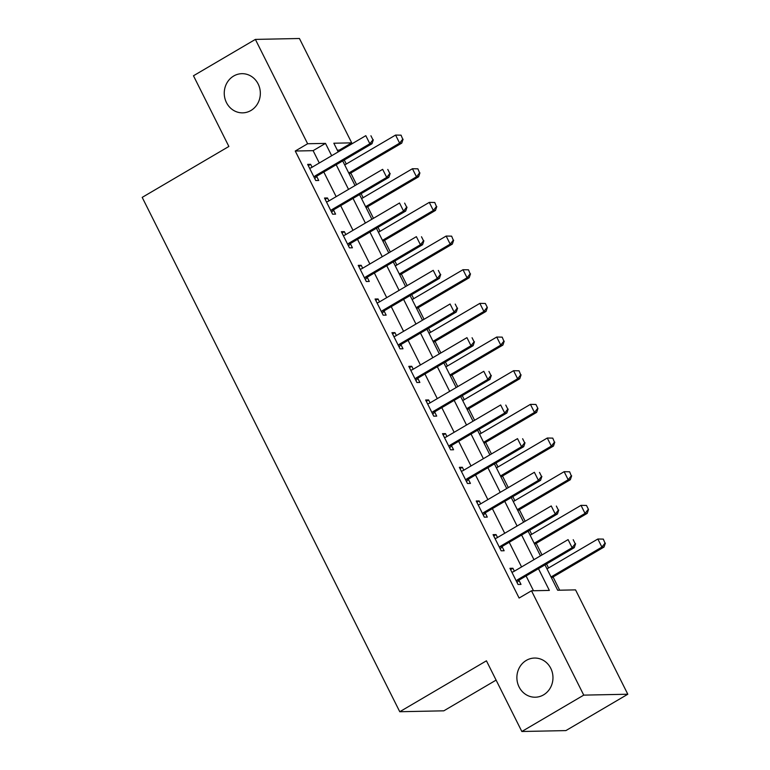 <?xml version="1.0" encoding="UTF-8"?>
<svg xmlns="http://www.w3.org/2000/svg" width="770" height="770" viewBox="0 0 770 770"><rect width="100%" height="100%" fill="white"/><g stroke="black" fill="none" stroke-linecap="round" stroke-linejoin="round"><path stroke-width="1.16" d="M526.295 660.4A19.587 18.047 88.8 0 1 534.524 658.052A19.587 18.047 88.8 0 1 552.36 672.653A19.587 18.047 88.8 0 1 543.553 694.867A19.587 18.047 88.8 0 1 535.323 697.216A19.587 18.047 88.8 0 1 517.488 682.615A19.587 18.047 88.8 0 1 526.295 660.4M233.666 76.028A19.587 18.047 88.8 0 1 241.895 73.679A19.587 18.047 88.8 0 1 259.731 88.29A19.587 18.047 88.8 0 1 250.924 110.505A19.587 18.047 88.8 0 1 242.694 112.853A19.587 18.047 88.8 0 1 224.859 98.242A19.587 18.047 88.8 0 1 233.666 76.028M496.101 680.112L443.828 710.826L399.765 711.73L142.2 197.38L228.873 146.464L193.472 75.768L255.38 39.405L299.434 38.5L351.697 142.854L333.833 143.22L338.184 151.902M339.743 150.987L339.31 150.121L351.697 142.854M559.684 590.205L553.072 576.99M548.558 567.971L546.536 563.948M542.022 554.929L536.209 543.322M531.695 534.313L529.683 530.28M525.169 521.261L519.355 509.663M514.841 500.644L512.82 496.621M508.306 487.603L502.502 476.004M497.988 466.986L495.967 462.963M491.453 453.944L485.639 442.346M481.125 433.327L479.113 429.294M474.599 420.276L468.786 408.678M464.272 399.659L462.25 395.636M457.736 386.617L451.932 375.019M447.418 366L445.397 361.977M440.883 352.958L435.069 341.36M430.555 332.342L428.543 328.309M424.029 319.29L418.216 307.692M413.702 298.673L411.681 294.65M407.166 285.632L401.363 274.033M396.848 265.015L394.827 260.992M390.313 251.973L384.5 240.375M379.985 231.356L377.974 227.323M373.46 218.314L367.646 206.707M363.132 197.688L361.111 193.665M356.597 184.646L350.793 173.048M346.279 164.029L344.257 160.006M544.977 564.862L557.682 590.244L575.546 589.878L627.8 694.232L583.747 695.127L531.493 590.782L549.347 590.417L538.471 568.684M583.747 695.127L521.839 731.5L565.892 730.595L627.8 694.232M339.31 150.121L337.308 150.169M319.29 162.999L313.111 150.66L295.257 151.026L519.105 598.049L531.493 590.782M533.485 590.734L526.083 575.96M521.569 566.941L509.23 542.292M504.716 533.283L492.377 508.633M487.862 499.615L475.514 474.975M470.999 465.956L458.66 441.316M454.146 432.297L441.807 407.648M437.293 398.629L424.944 373.989M420.43 364.97L408.09 340.33M403.576 331.312L391.237 306.662M386.723 297.644L374.374 273.003M369.86 263.985L357.521 239.345M353.007 230.326L340.667 205.677M336.153 196.658L323.804 172.018M312.091 167.234L310.628 164.318L307.654 164.376L315.739 180.536L318.722 180.469L316.701 176.436M328.944 200.893L327.481 197.977L324.507 198.034L332.601 214.195L335.576 214.137L333.554 210.095M345.807 234.552L344.344 231.635L341.36 231.703L349.455 247.853L352.429 247.796L350.408 243.753M362.66 268.22L361.197 265.303L358.223 265.361L366.308 281.522L369.292 281.454L367.271 277.421M379.514 301.878L378.051 298.962L375.077 299.02L383.171 315.18L386.145 315.123L384.124 311.08M396.367 335.537L394.914 332.621L391.93 332.688L400.025 348.839L402.999 348.781L400.978 344.739M413.23 369.205L411.767 366.289L408.793 366.347L416.878 382.507L419.862 382.44L417.841 378.407M430.083 402.864L428.62 399.948L425.646 400.005L433.741 416.166L436.715 416.108L434.694 412.065M446.937 436.523L445.483 433.606L442.5 433.664L450.594 449.824L453.569 449.767L451.547 445.724M463.8 470.191L462.337 467.265L459.363 467.332L467.448 483.493L470.432 483.425L468.401 479.392M480.653 503.85L479.19 500.933L476.216 500.991L484.311 517.151L487.285 517.094L485.264 513.051M497.507 537.508L496.053 534.592L493.07 534.649L501.164 550.81L504.138 550.752L502.117 546.71M514.37 571.176L512.907 568.25L509.932 568.318L518.018 584.469L521.001 584.411L518.97 580.368M521.839 731.5L486.438 660.814L399.765 711.73M295.257 151.026L307.634 143.749L255.38 39.405M331.678 155.723L325.498 143.384L307.634 143.749M533.957 559.665L521.617 535.025M517.094 526.006L504.754 501.357M500.24 492.348L487.901 467.698M483.387 458.679L471.048 434.039M466.524 425.021L454.185 400.371M449.67 391.362L437.331 366.713M432.817 357.694L420.478 333.054M415.954 324.035L403.615 299.395M399.101 290.377L386.761 265.727M382.247 256.708L369.908 232.068M365.384 223.05L353.045 198.41M348.531 189.391L336.192 164.742M342.698 160.92L355.037 185.56M359.552 194.579L371.891 219.229M376.414 228.247L388.754 252.887M393.268 261.906L405.607 286.546M410.121 295.565L422.461 320.214M426.984 329.233L439.324 353.873M443.838 362.891L456.177 387.531M460.691 396.55L473.03 421.2M477.554 430.218L489.893 454.858M494.407 463.877L506.747 488.517M511.261 497.535L523.6 522.185M528.124 531.204L540.463 555.844M313.111 150.66L325.498 143.384M308.308 165.675L310.628 164.318M325.161 199.343L327.481 197.977M342.015 233.002L344.344 231.635M358.878 266.661L361.197 265.303M375.731 300.329L378.051 298.962M392.584 333.988L394.914 332.621M409.447 367.646L411.767 366.289M426.301 401.314L428.62 399.948M443.154 434.973L445.483 433.606M460.017 468.632L462.337 467.265M476.871 502.3L479.19 500.933M493.724 535.959L496.053 534.592M510.587 569.617L512.907 568.25M372.959 139.822L370.928 135.78L372.959 139.822L369.85 143.749L371.997 143.711L317.519 175.714A3.061 2.82 -91.2 0 0 316.826 176.282L314.776 178.602M309.559 168.187L310.512 167.995A3.061 2.82 -91.2 0 0 311.33 167.677L365.808 135.674L369.85 143.749L315.373 175.752A3.061 2.82 -91.2 0 0 314.689 176.32L314.016 177.081M371.997 143.711L373.315 139.813M349.233 173.962L401.767 143.105L399.62 143.143L395.578 135.068L344.71 164.944M400.698 135.173L395.578 135.068L401.064 135.164L402.729 139.216L401.064 135.164M348.762 173.029L399.62 143.143L402.729 139.216M403.085 139.206L401.767 143.105M389.812 173.481L387.791 169.448L389.812 173.481L386.713 177.418L388.85 177.37L334.373 209.373A3.061 2.82 -91.2 0 0 333.689 209.941L331.629 212.26M326.422 201.846L327.375 201.653A3.061 2.82 -91.2 0 0 328.184 201.336L382.661 169.333L386.713 177.418L332.226 209.421A3.061 2.82 -91.2 0 0 331.543 209.989L330.869 210.749M388.85 177.37L390.169 173.481M406.666 207.149L404.645 203.107L406.666 207.149L403.567 211.076L405.713 211.028L351.236 243.041A3.061 2.82 -91.2 0 0 350.543 243.609L348.492 245.928M343.276 235.514L344.228 235.312A3.061 2.82 -91.2 0 0 345.047 235.004L399.524 203.001L403.567 211.076L349.089 243.079A3.061 2.82 -91.2 0 0 348.396 243.647L347.732 244.408M405.713 211.028L407.022 207.14M423.529 240.808L421.498 236.765L423.529 240.808L420.42 244.735L422.566 244.696L368.089 276.7A3.061 2.82 -91.2 0 0 367.396 277.267L365.346 279.587M360.129 269.173L361.082 268.98A3.061 2.82 -91.2 0 0 361.9 268.663L416.378 236.66L420.42 244.735L365.942 276.738A3.061 2.82 -91.2 0 0 365.259 277.306L364.585 278.066M422.566 244.696L423.885 240.798M366.087 207.631L418.62 176.763L416.483 176.802L412.431 168.726L361.573 198.612M417.561 168.842L412.431 168.726L417.918 168.832L419.583 172.875L417.918 168.832M365.615 206.687L416.483 176.802L419.583 172.875M419.939 172.865L418.62 176.763M382.94 241.289L435.483 210.422L433.337 210.47L429.294 202.385L378.426 232.27M434.415 202.5L429.294 202.385L434.771 202.491L436.436 206.543L434.771 202.491M382.469 240.346L433.337 210.47L436.436 206.543M436.792 206.533L435.483 210.422M399.803 274.948L452.337 244.08L450.19 244.129L446.148 236.053L395.28 265.929M451.268 236.159L446.148 236.053L451.634 236.149L453.299 240.202L451.634 236.149M399.332 274.014L450.19 244.129L453.299 240.202M453.655 240.192L452.337 244.08M440.382 274.467L438.361 270.434L440.382 274.467L437.283 278.403L439.42 278.355L384.942 310.358A3.061 2.82 -91.2 0 0 384.259 310.926L382.199 313.246M376.992 302.831L377.945 302.639A3.061 2.82 -91.2 0 0 378.753 302.321L433.231 270.318L437.283 278.403L382.796 310.406A3.061 2.82 -91.2 0 0 382.113 310.974L381.439 311.735M439.42 278.355L440.738 274.467M416.657 308.616L469.19 277.749L467.053 277.787L463.001 269.712L412.142 299.597M468.131 269.818L463.001 269.712L468.487 269.818L470.152 273.86L468.487 269.818M416.185 307.673L467.053 277.787L470.152 273.86M470.508 273.851L469.19 277.749M457.236 308.135L455.214 304.092L457.236 308.135L454.136 312.062L456.283 312.014L401.805 344.026A3.061 2.82 -91.2 0 0 401.112 344.585L399.062 346.914M393.845 336.5L394.798 336.298A3.061 2.82 -91.2 0 0 395.607 335.989L450.094 303.986L454.136 312.062L399.659 344.065A3.061 2.82 -91.2 0 0 398.966 344.633L398.302 345.393M456.283 312.014L457.592 308.125M474.099 341.793L472.068 337.751L474.099 341.793L470.99 345.72L473.136 345.682L418.659 377.685A3.061 2.82 -91.2 0 0 417.966 378.253L415.916 380.572M410.699 370.158L411.652 369.966A3.061 2.82 -91.2 0 0 412.47 369.648L466.947 337.645L470.99 345.72L416.512 377.724A3.061 2.82 -91.2 0 0 415.829 378.291L415.155 379.052M473.136 345.682L474.455 341.784M490.952 375.452L488.931 371.419L490.952 375.452L487.853 379.389L489.99 379.341L435.512 411.344A3.061 2.82 -91.2 0 0 434.829 411.911L432.769 414.231M427.552 403.817L428.515 403.624A3.061 2.82 -91.2 0 0 429.323 403.307L483.801 371.304L487.853 379.389L433.366 411.392A3.061 2.82 -91.2 0 0 432.682 411.96L432.008 412.72M489.99 379.341L491.308 375.452M507.805 409.12L505.784 405.078L507.805 409.12L504.706 413.047L506.853 412.999L452.365 445.002A3.061 2.82 -91.2 0 0 451.682 445.57L449.632 447.899M444.415 437.485L445.368 437.283A3.061 2.82 -91.2 0 0 446.177 436.975L500.664 404.972L504.706 413.047L450.229 445.05A3.061 2.82 -91.2 0 0 449.536 445.618L448.872 446.379M506.853 412.999L508.162 409.111M524.668 442.779L522.638 438.736L524.668 442.779L521.559 446.706L523.706 446.667L469.228 478.671A3.061 2.82 -91.2 0 0 468.535 479.238L466.485 481.558M461.269 471.144L462.221 470.951A3.061 2.82 -91.2 0 0 463.039 470.634L517.517 438.631L521.559 446.706L467.082 478.709A3.061 2.82 -91.2 0 0 466.399 479.277L465.725 480.037M523.706 446.667L525.024 442.769M433.51 342.275L486.053 311.407L483.906 311.455L479.864 303.37L428.996 333.256M484.985 303.486L479.864 303.37L485.341 303.476L487.362 307.519L485.341 303.476M433.038 341.331L483.906 311.455L487.006 307.519M487.362 307.519L486.053 311.407M450.373 375.933L502.906 345.066L500.76 345.114L496.717 337.039L445.849 366.915M501.838 337.144L496.717 337.039L502.204 337.135L503.869 341.187L502.204 337.135M449.901 375L500.76 345.114L503.869 341.187M504.225 341.177L502.906 345.066M467.226 409.592L519.76 378.734L517.623 378.773L513.571 370.697L462.712 400.583M518.701 370.803L513.571 370.697L519.057 370.803L520.722 374.846L519.057 370.803M466.755 408.658L517.623 378.773L520.722 374.846M521.078 374.836L519.76 378.734M484.08 443.26L536.623 412.393L534.476 412.441L530.434 404.356L479.566 434.242M535.554 404.471L530.434 404.356L535.91 404.462L537.932 408.504L535.91 404.462M483.608 442.317L534.476 412.441L537.576 408.504M537.932 408.504L536.623 412.393M500.933 476.919L553.476 446.051L551.33 446.1L547.287 438.024L496.419 467.9M552.408 438.13L547.287 438.024L552.764 438.12L554.438 442.173L552.764 438.12M500.471 475.985L551.33 446.1L554.438 442.173M554.795 442.163L553.476 446.051M541.522 476.438L539.5 472.405L541.522 476.438L538.423 480.374L540.559 480.326L486.082 512.329A3.061 2.82 -91.2 0 0 485.398 512.897L483.339 515.217M478.122 504.802L479.084 504.61A3.061 2.82 -91.2 0 0 479.893 504.292L534.37 472.289L538.423 480.374L483.935 512.377A3.061 2.82 -91.2 0 0 483.252 512.945L482.578 513.696M540.559 480.326L541.878 476.438M517.796 510.577L570.329 479.72L568.193 479.758L564.14 471.683L513.282 501.568M569.271 471.789L564.14 471.683L569.627 471.789L571.292 475.831L569.627 471.789M517.325 509.644L568.193 479.758L571.292 475.831M571.648 475.822L570.329 479.72M558.375 510.106L556.354 506.063L558.375 510.106L555.276 514.033L557.422 513.985L502.935 545.988A3.061 2.82 -91.2 0 0 502.252 546.556L500.202 548.875M494.985 538.471L495.938 538.269A3.061 2.82 -91.2 0 0 496.746 537.961L551.233 505.948L555.276 514.033L500.798 546.036A3.061 2.82 -91.2 0 0 500.105 546.604L499.441 547.364M557.422 513.985L558.731 510.096M534.649 544.246L587.192 513.378L585.046 513.426L581.004 505.341L530.135 535.227M586.124 505.457L581.004 505.341L586.48 505.447L588.501 509.49L586.48 505.447M534.178 543.302L585.046 513.426L588.145 509.49M588.501 509.49L587.192 513.378M575.238 543.764L573.207 539.722L575.238 543.764L572.129 547.691L574.276 547.653L519.798 579.656A3.061 2.82 -91.2 0 0 519.105 580.224L517.055 582.543M511.838 572.129L512.791 571.937A3.061 2.82 -91.2 0 0 513.609 571.619L568.087 539.616L572.129 547.691L517.652 579.694A3.061 2.82 -91.2 0 0 516.968 580.262L516.295 581.023M574.276 547.653L575.594 543.755M551.503 577.904L604.046 547.037L601.899 547.085L597.857 539.01L546.989 568.886M602.977 539.115L597.857 539.01L603.334 539.106L605.008 543.158L603.334 539.106M551.041 576.971L601.899 547.085L605.008 543.158M605.364 543.148L604.046 547.037M314.689 176.32L316.826 176.282M315.373 175.752L317.519 175.714M331.543 209.989L333.689 209.941M332.226 209.421L334.373 209.373M348.396 243.647L350.543 243.609M349.089 243.079L351.236 243.041M365.259 277.306L367.396 277.267M365.942 276.738L368.089 276.7M382.113 310.974L384.259 310.926M382.796 310.406L384.942 310.358M398.966 344.633L401.112 344.585M399.659 344.065L401.805 344.026M415.829 378.291L417.966 378.253M416.512 377.724L418.659 377.685M432.682 411.96L434.829 411.911M433.366 411.392L435.512 411.344M449.536 445.618L451.682 445.57M450.229 445.05L452.365 445.002M466.399 479.277L468.535 479.238M467.082 478.709L469.228 478.671M483.252 512.945L485.398 512.897M483.935 512.377L486.082 512.329M500.105 546.604L502.252 546.556M500.798 546.036L502.935 545.988M516.968 580.262L519.105 580.224M517.652 579.694L519.798 579.656"/></g></svg>
